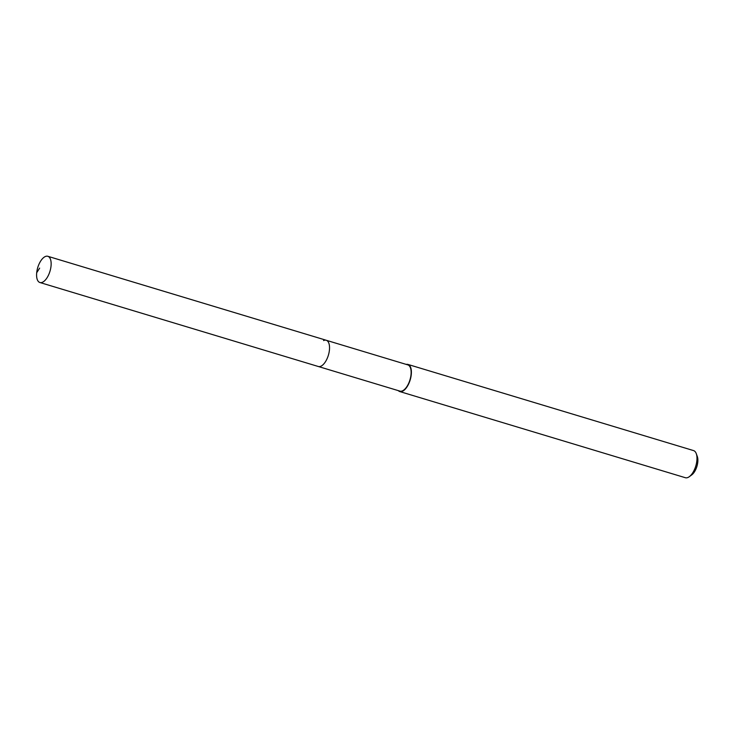 <?xml version="1.0" encoding="UTF-8"?>
<svg xmlns="http://www.w3.org/2000/svg" width="734" height="734" viewBox="0 0 734 734"><rect width="100%" height="100%" fill="white"/><g stroke="black" fill="none" stroke-linecap="round" stroke-linejoin="round"><path stroke-width="1.1" d="M45.169 256.588A13.698 6.386 106.8 0 1 47.82 256.285A13.698 6.386 106.8 0 1 50.637 268.635A13.698 6.386 106.8 0 1 42.563 282.214A13.698 6.386 106.8 0 1 39.911 282.517A13.698 6.386 106.8 0 1 37.095 270.158A13.698 6.386 106.8 0 1 45.169 256.588M323.556 340.567A13.698 6.386 106.8 0 1 326.217 340.264L407.81 364.881A13.698 6.386 -73.2 0 1 410.627 377.239A13.698 6.386 -73.2 0 1 402.553 390.809A13.698 6.386 -73.2 0 1 399.902 391.112L318.299 366.495A13.698 6.386 -73.2 0 0 320.96 366.193A13.698 6.386 -73.2 0 0 329.034 352.623A13.698 6.386 -73.2 0 0 326.217 340.264A13.698 6.386 106.8 0 1 329.034 352.623A13.698 6.386 106.8 0 1 320.96 366.193A13.698 6.386 106.8 0 1 318.299 366.495L39.911 282.517M399.764 391.561L685.354 477.715A14.166 6.606 -73.2 0 0 688.107 477.403A14.166 6.606 -73.2 0 0 689.309 476.678L691.74 474.898A11.331 5.285 -73.2 0 0 697.3 456.456L696.263 453.63A14.166 6.606 -73.2 0 0 693.538 450.584L407.948 364.431A14.166 6.606 106.8 0 1 410.866 377.212A14.166 6.606 106.8 0 1 402.507 391.25A14.166 6.606 106.8 0 1 399.764 391.561A14.166 6.606 106.8 0 1 398.278 390.616M689.309 476.678A14.166 6.606 -73.2 0 0 696.263 453.63M406.196 364.394A14.166 6.606 106.8 0 1 407.948 364.431M39.645 268.13L36.7 272.736M326.217 340.264L47.82 256.285"/></g></svg>

